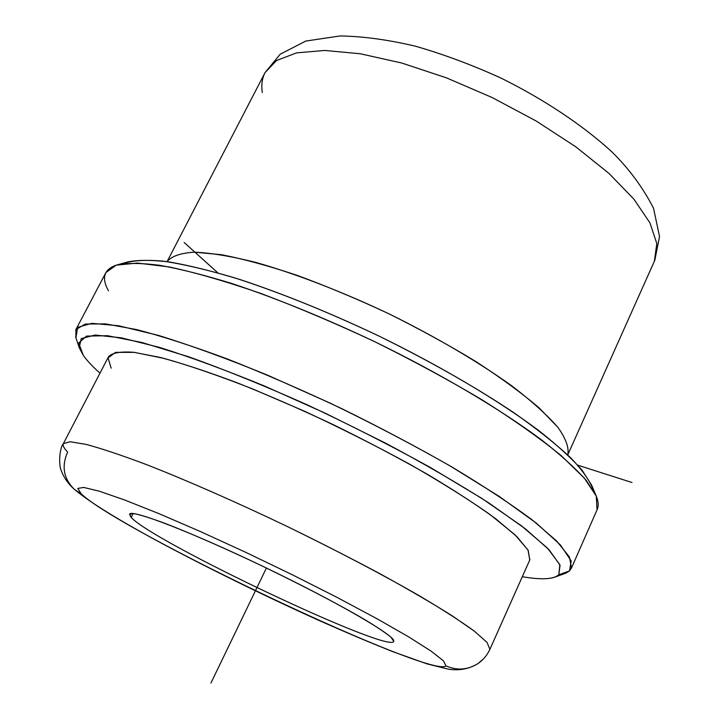 <?xml version="1.0" encoding="UTF-8"?>
<svg xmlns="http://www.w3.org/2000/svg" width="719" height="719" viewBox="0 0 719 719"><rect width="100%" height="100%" fill="white"/><g stroke="black" fill="none" stroke-linecap="round" stroke-linejoin="round"><path stroke-width="1.08" d="M393.733 641.276L393.706 641.375C390.031 654.101 153.264 541.982 131.191 517.419L133.15 513.555L131.191 517.419C153.345 542.072 391.379 654.712 393.733 641.276L390.902 637.178C385.645 632.846 376.864 626.95 364.551 619.49C337.256 603.448 294.448 581.24 250.796 560.595C217.56 545.092 189.214 532.779 165.765 523.657C152.077 518.588 141.805 515.298 134.956 513.797C130.193 513.339 128.935 514.543 131.191 517.419L129.537 514.238C130.472 508.621 191.793 532.123 265.167 567.435C338.568 602.693 396.43 636.504 393.733 641.276M567.785 454.803C569.196 447.811 565.925 438.689 557.962 427.419L539.277 408.024C522.345 393.509 501.287 378.068 476.104 361.702C448.98 345.174 419.842 329.167 388.691 313.691C341.516 291.384 294.97 273.49 255.775 262.399C231.257 256.279 210.82 252.872 194.445 252.18C180.721 252.998 171.598 256.162 167.069 261.653C171.607 256.153 180.739 252.998 194.49 252.18L221.281 254.688C243.184 258.894 268.385 265.76 296.902 275.278C326.75 286.225 357.442 299.068 388.979 313.826C435.849 336.887 478.845 362.187 511.937 385.959C531.997 401.346 547.384 415.223 558.115 427.607C566.015 438.86 569.223 447.964 567.74 454.929L654.811 260.233L659.539 236.605L653.544 208.276C642.957 187.578 629.008 168.713 611.68 151.664C582.606 125.124 544.238 99.564 501.44 78.29C472.464 65.07 443.812 54.374 415.501 46.214C388.125 39.734 362.969 36.309 340.042 35.95L305.728 41.073L280.167 54.24L265.032 72.619L276.536 60.513L296.588 52.864L324.853 50.456L360.39 53.781L401.633 62.993L446.418 77.832L492.191 97.559L536.203 121.035L575.847 146.838L608.966 173.405L633.96 199.217L649.976 222.944L656.807 243.525L654.362 261.249L656.807 243.525L649.976 222.944L633.96 199.217L608.966 173.405L575.847 146.838L536.203 121.035L492.191 97.559L446.418 77.832L401.633 62.993L360.39 53.781L324.853 50.456L296.588 52.864L276.536 60.513L265.023 72.637C262.058 78.506 261.159 85.148 262.318 92.562M568.262 453.383L567.624 454.812L568.262 453.383M593.337 490.313C590.362 481.451 582.83 470.621 570.742 457.841C555.985 444.036 536.886 428.901 513.447 412.418C474.63 386.543 429.62 360.992 378.392 335.782C326.777 311.372 278.729 292.031 234.25 277.732C206.721 269.625 182.941 264.089 162.907 261.114C145.346 259.604 132.161 260.449 123.353 263.639M75.89 329.572L75.935 337.912L77.616 327.379L91.816 323.316L118.842 325.806L158.324 335.369C190.427 345.273 226.755 358.502 267.324 375.057L330.12 403.107C372.694 423.689 412.715 444.657 450.193 466.002L498.986 496.254L536.176 523.01L560.317 544.831L571.183 560.892L569.502 570.904L571.452 568.064L569.484 557.063L556.587 540.931L532.312 519.981C510.598 503.83 483.779 486.161 451.856 466.973C417.559 447.326 380.872 427.895 341.813 408.68C302.438 390.147 264.439 373.637 227.806 359.141C193.043 346.243 162.692 336.393 136.745 329.608L105.594 323.883L85.318 324.053L75.89 329.572L105.891 272.564L116.262 265.149L137.365 263.064L169.181 266.938C195.451 272.564 226 281.399 260.808 293.433C297.396 307.184 335.207 323.191 374.24 341.462C412.886 360.579 449.051 380.171 482.746 400.249C514.022 420.013 540.158 438.464 561.171 455.594L584.394 478.198L596.312 496.182L597.022 509.906C598.846 506.221 598.541 501.485 596.114 495.706L586.362 480.544C575.91 468.716 561.206 455.343 542.261 440.432C501.071 409.605 440.334 373.592 374.24 341.462C323.604 317.546 276.213 298.25 232.066 283.583C204.547 275.116 180.451 269.023 159.78 265.311C141.364 262.974 127.02 262.866 116.748 264.996C103.985 269.239 101.217 277.822 108.443 290.746M117.79 264.709L127.802 261.932C137.94 259.811 151.979 259.865 169.936 262.076C190.059 265.608 213.435 271.44 240.074 279.565C282.765 293.649 328.502 312.208 377.286 335.243C440.972 366.205 499.507 401.04 539.34 431.023C557.674 445.555 571.929 458.623 582.111 470.235L591.647 485.172L596.114 495.706M569.502 570.904L558.816 574.805L560.047 565.233L549.136 549.828L525.409 528.86L489.145 503.147C459.153 484.031 424.794 464.115 386.067 443.407L325.698 413.407L265.041 386.247C225.865 370.15 190.742 357.217 159.681 347.448L121.412 337.84L95.133 335.045L81.238 338.577L79.216 347.645L83.233 355.285C86.936 360.552 92.517 366.501 99.977 373.161C92.517 366.501 86.936 360.552 83.233 355.285L78.713 342.981L86.496 336.106L107.553 335.701L141.985 342.514L188.666 356.768C225.182 369.845 264.772 385.896 307.435 404.923C350.477 425.118 391.504 446.005 430.519 467.575L481.802 498.384L521.455 525.823L547.617 548.246L559.84 564.703L558.816 574.805L569.502 570.904L565.979 573.088L555.526 576.881L558.816 574.805C553.45 579.37 541.281 579.999 522.3 576.71C537.866 579.397 548.939 579.451 555.526 576.881M63.353 443.659C59.165 448.71 58.697 465.633 61.232 470.496C63.712 477.434 68.08 483.707 74.327 489.333L81.283 493.872C120.118 531.314 432.155 679.149 445.96 665.911C457.14 670.746 467.835 669.955 478.036 663.538L483.402 658.964L478.036 663.538C467.835 669.955 457.14 670.746 445.96 665.911L443.479 660.86L431.067 651.117L408.653 636.863L376.954 618.717L337.571 597.669L292.948 575.074L246.159 552.516L200.547 531.602L159.267 513.77L124.953 500.1L99.429 491.239L83.656 487.41L77.769 488.435L81.283 493.872L74.327 489.333C63.578 478.665 61.349 466.245 67.658 452.071C63.955 448.252 62.517 445.447 63.353 443.659L70.076 441.718L86.298 444.432C101.792 448.62 121.879 455.343 146.568 464.627C186.428 480.238 235.131 501.592 285.614 525.688C335.953 550.116 383.173 574.93 420.48 596.446C443.299 610.036 461.292 621.629 474.441 631.237L487.024 642.382L489.909 649.32L487.024 642.382L474.441 631.237L452.107 615.752C432.532 603.439 408.752 589.571 380.755 574.166C350.863 558.196 319.146 542.036 285.614 525.688C235.131 501.592 186.428 480.238 146.568 464.627C121.879 455.343 101.792 448.62 86.298 444.432L70.076 441.718L63.353 443.659L108.542 356.687C112.119 352.804 120.558 351.348 133.86 352.31L160.454 357.487C182.545 363.454 208.321 371.966 237.773 383.029C268.771 395.396 300.893 409.417 334.146 425.082C367.148 441.304 398.209 457.697 427.311 474.243C454.453 490.421 477.344 505.331 495.984 518.965L516.934 536.671L528.177 550.287L529.75 559.993L528.025 550.008L514.93 534.756L490.223 514.669C468.177 499.148 441.349 482.341 409.74 464.231C376.118 445.897 341.058 428.236 304.559 411.241L251.776 388.566C218.369 375.525 189.133 365.477 164.049 358.404L134.264 352.355L115.579 352.364L108.084 357.891L111.148 368.173M445.96 665.911C432.155 679.149 120.118 531.314 81.283 493.872L77.769 488.435L83.656 487.41L99.429 491.239L124.953 500.1L159.267 513.77L200.547 531.602L246.159 552.516L292.948 575.074L337.571 597.669L376.954 618.717L408.653 636.863L431.067 651.117L443.479 660.86L445.96 665.911M577.797 465.202L632.01 482.503M217.848 272.861L184.145 242.483M266.398 568.028L210.937 683.05M265.023 72.637L167.069 261.653M597.372 509.106L571.452 568.064M75.675 337.121L79.216 347.645M74.327 489.333C90.873 503.021 116.999 518.803 152.419 538.315C201.311 564.801 261.671 594.55 317.627 619.832C345.075 632.037 370.213 642.669 393.023 651.738L426.969 663.862L448.485 669.2C459.423 670.818 469.273 668.931 478.036 663.538C483.294 659.907 487.293 655.072 490.043 649.014L529.975 559.508"/></g></svg>
